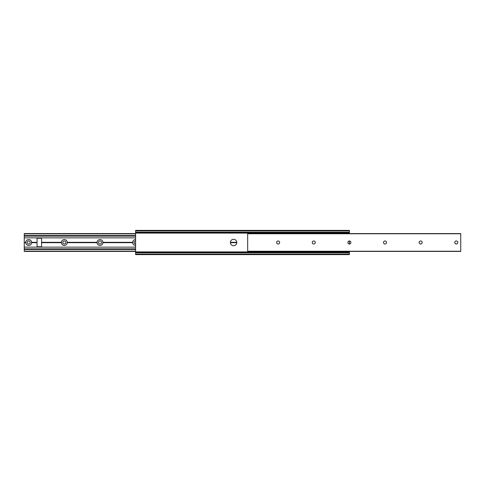 <?xml version="1.0" encoding="UTF-8"?>
<svg xmlns="http://www.w3.org/2000/svg" width="485" height="485" viewBox="0 0 485 485"><rect width="100%" height="100%" fill="white"/><g stroke="black" fill="none" stroke-linecap="round" stroke-linejoin="round"><path stroke-width="0.73" d="M236.801 242.5A3.207 3.207 0 0 0 233.594 239.293A3.207 3.207 0 0 0 230.387 242.5A3.207 3.207 0 0 0 233.594 245.707A3.207 3.207 0 0 0 236.801 242.5L230.387 242.5M349.4 230.921L135.6 230.921L135.6 230.387L349.4 230.387L349.4 233.594M349.4 240.984L349.4 244.016A1.516 1.516 0 0 0 350.91 242.5A1.516 1.516 0 0 0 349.4 240.984A1.516 1.516 0 0 0 347.884 242.5A1.516 1.516 0 0 0 349.4 244.016M349.4 251.406L349.4 254.613L135.6 254.613L135.6 230.921M349.4 252.461L135.6 252.461M278.135 244.016A1.516 1.516 0 0 0 279.645 242.5A1.516 1.516 0 0 0 278.135 240.984A1.516 1.516 0 0 0 276.62 242.5A1.516 1.516 0 0 0 278.135 244.016M313.765 244.016A1.516 1.516 0 0 0 315.28 242.5A1.516 1.516 0 0 0 313.765 240.984A1.516 1.516 0 0 0 312.249 242.5A1.516 1.516 0 0 0 313.765 244.016M385.029 244.016A1.516 1.516 0 0 0 386.545 242.5A1.516 1.516 0 0 0 385.029 240.984A1.516 1.516 0 0 0 383.514 242.5A1.516 1.516 0 0 0 385.029 244.016M420.665 244.016A1.516 1.516 0 0 0 422.18 242.5A1.516 1.516 0 0 0 420.665 240.984A1.516 1.516 0 0 0 419.149 242.5A1.516 1.516 0 0 0 420.665 244.016M456.294 244.016A1.516 1.516 0 0 0 457.81 242.5A1.516 1.516 0 0 0 456.294 240.984A1.516 1.516 0 0 0 454.784 242.5A1.516 1.516 0 0 0 456.294 244.016M247.665 233.77L460.75 233.594L460.75 251.406L247.665 251.406L247.665 233.77L460.75 233.77M135.6 244.016A1.516 1.516 0 0 1 134.09 242.5A1.516 1.516 0 0 1 135.6 240.984M135.6 245.44A2.94 2.94 0 0 1 132.666 242.676L132.666 242.324A2.94 2.94 0 0 1 135.6 239.56M99.971 244.016A1.516 1.516 0 0 1 98.455 242.5A1.516 1.516 0 0 1 99.971 240.984A1.516 1.516 0 0 1 101.486 242.5A1.516 1.516 0 0 1 99.971 244.016M99.971 245.44A2.94 2.94 0 0 1 97.036 242.676L97.036 242.324A2.94 2.94 0 0 1 99.971 239.56A2.94 2.94 0 0 1 102.905 242.324L102.905 242.676A2.94 2.94 0 0 1 99.971 245.44M64.335 244.016A1.516 1.516 0 0 1 62.82 242.5A1.516 1.516 0 0 1 64.335 240.984A1.516 1.516 0 0 1 65.851 242.5A1.516 1.516 0 0 1 64.335 244.016M64.335 245.44A2.94 2.94 0 0 1 61.401 242.676L61.401 242.324A2.94 2.94 0 0 1 64.335 239.56A2.94 2.94 0 0 1 67.269 242.324L67.269 242.676A2.94 2.94 0 0 1 64.335 245.44M28.706 244.016A1.516 1.516 0 0 1 27.19 242.5A1.516 1.516 0 0 1 28.706 240.984A1.516 1.516 0 0 1 30.215 242.5A1.516 1.516 0 0 1 28.706 244.016M28.706 245.44A2.94 2.94 0 0 1 25.772 242.676L25.772 242.324A2.94 2.94 0 0 1 28.706 239.56A2.94 2.94 0 0 1 31.64 242.324L31.64 242.676A2.94 2.94 0 0 1 28.706 245.44M236.795 242.676L230.387 242.676M132.841 242.5L102.729 242.5M132.666 242.324L102.905 242.324M132.666 242.676L102.905 242.676M97.206 242.5L67.1 242.5M97.036 242.324L67.269 242.324M97.036 242.676L67.269 242.676M61.577 242.5L41.583 242.5M37.06 242.5L31.464 242.5M61.401 242.324L41.583 242.324M37.06 242.324L31.64 242.324M25.941 242.5L24.25 242.5L24.25 251.285M25.772 242.324L24.25 242.5M61.401 242.676L41.583 242.676M37.06 242.676L31.64 242.676M24.25 233.715L24.25 242.324M236.795 242.324L230.387 242.324M25.772 242.676L24.25 242.676M41.583 246.774L41.583 238.226L37.06 238.226L37.06 246.774L41.583 246.774M349.4 233.091L135.6 233.091M349.4 251.909L135.6 251.909M349.4 232.224L135.6 232.224M349.4 252.776L135.6 252.776M349.4 254.079L135.6 254.079M247.665 251.23L460.75 251.23M135.6 233.873L24.25 233.873M135.6 235.571L24.25 235.571M135.6 235.916L24.25 235.916M135.6 236.128L24.25 236.128M135.6 237.868L24.25 237.868M135.6 247.132L24.25 247.132M135.6 248.872L24.25 248.872M135.6 249.084L24.25 249.084M135.6 249.429L24.25 249.429M135.6 251.127L24.25 251.127M349.4 232.739L135.6 232.739M247.665 233.594L460.75 233.594M247.665 251.406L460.75 251.406M135.6 233.594L24.25 233.594M135.6 251.406L24.25 251.406"/></g></svg>
